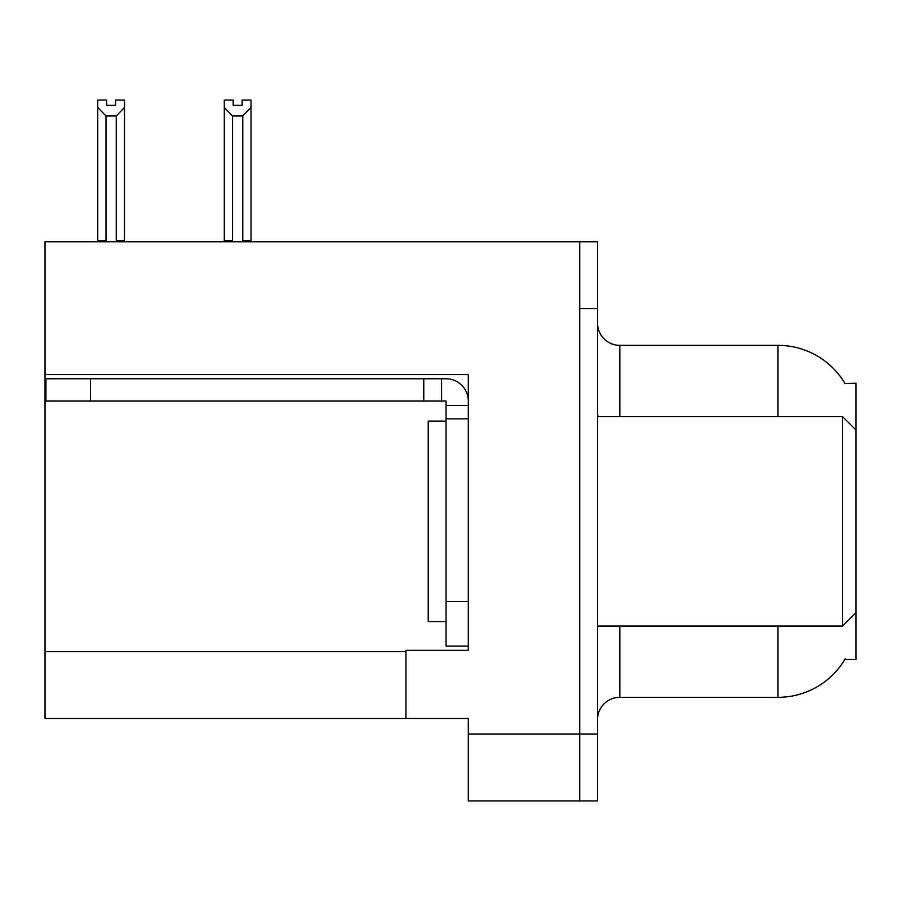 <?xml version="1.0" encoding="UTF-8"?>
<svg xmlns="http://www.w3.org/2000/svg" width="901" height="901" viewBox="0 0 901 901"><rect width="100%" height="100%" fill="white"/><g stroke="black" fill="none" stroke-linecap="round" stroke-linejoin="round"><path stroke-width="1.35" d="M45.05 374.534L468.317 374.534L468.317 601.541L446.04 601.541L446.04 646.096L468.317 646.096L468.317 601.541L468.317 650.331L405.946 650.331L405.946 718.502L45.05 718.502L45.05 241.761L579.715 241.761L579.715 800.921L468.317 800.921L468.317 734.09L579.715 734.09L579.715 800.921L597.532 800.921L597.532 734.09L579.715 734.09L579.715 308.592L597.532 308.592L597.532 734.09M405.946 718.502L468.317 718.502L468.317 734.09M845.014 383.499A77.97 77.97 0 0 0 777.98 345.353A77.97 77.97 0 0 1 845.014 383.499L855.95 383.218L855.95 430.002L842.581 416.634L842.581 626.049L597.532 626.049M855.95 430.002L855.95 659.464L844.845 659.464L845.239 658.8A77.97 77.97 0 0 1 777.98 697.329A77.97 77.97 0 0 0 844.845 659.464M597.532 719.617A22.277 22.277 0 0 1 619.809 697.329L777.98 697.329L777.98 626.049M777.98 416.634L777.98 345.353A77.97 77.97 0 0 1 844.845 383.218A77.97 77.97 0 0 0 777.98 345.353L619.809 345.353A22.277 22.277 0 0 1 597.532 323.076A22.277 22.277 0 0 0 619.809 345.353L619.809 416.634M579.715 241.761L597.532 241.761L597.532 308.592M243.867 241.761L242.774 240.646L242.774 115.981L232.537 115.981L224.281 107.489L224.281 100.079L233.201 100.079L233.201 105.361L242.11 105.361L233.201 105.361M242.11 105.361L242.11 100.079L251.019 100.079L251.019 107.489L242.774 115.981M242.774 240.646L251.019 240.646L251.019 241.761L251.019 107.489M232.537 115.981L232.537 240.646L231.433 241.761M232.537 240.646L224.281 240.646L224.281 107.489L224.281 241.761M115.576 105.361L106.656 105.361L115.576 105.361L115.576 100.079L124.484 100.079L124.484 107.489L116.24 115.981L106.003 115.981L106.003 240.646L97.747 240.646L97.747 107.489L106.003 115.981M97.747 107.489L97.747 100.079L106.656 100.079L106.656 105.361M106.003 240.646L104.899 241.761M124.484 107.489L124.484 240.646L116.24 240.646L116.24 115.981M117.333 241.761L116.24 240.646M124.484 240.646L124.484 241.761M224.281 107.489L224.281 240.646M90.494 401.046L90.494 378.769L45.94 378.769L45.94 401.046L446.04 401.046L446.04 405.495L468.317 405.495M90.494 378.769L446.04 378.769A22.277 22.277 0 0 1 468.317 401.058M446.04 646.096L468.317 646.096M441.58 401.046L441.58 378.769M468.317 418.864L446.04 418.864L446.04 405.495M446.04 601.541L446.04 418.864M423.763 401.046L423.763 378.769M446.04 421.094L428.223 421.094L428.223 621.589L446.04 621.589M597.532 416.634L842.581 416.634M45.05 651.671L405.946 651.671M619.809 626.049L619.809 697.329M599.323 416.634A22.277 3.863 -0 0 1 597.532 415.113M855.95 612.68L842.581 626.049"/></g></svg>
